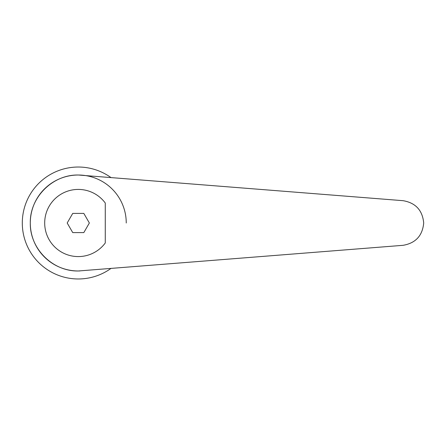 <?xml version="1.0" encoding="UTF-8"?>
<svg xmlns="http://www.w3.org/2000/svg" width="446" height="446" viewBox="0 0 446 446"><rect width="100%" height="100%" fill="white"/><g stroke="black" fill="none" stroke-linecap="round" stroke-linejoin="round"><path stroke-width="0.67" d="M79.912 175.049A47.978 47.978 0 0 1 126.246 223A47.978 47.978 0 0 0 79.912 175.049L78.44 175.022A47.978 47.978 0 0 0 30.295 223C29.754 248.706 52.734 271.608 78.44 270.978L403.084 245.317C415.644 243.131 422.513 235.689 423.7 223C422.513 210.311 415.644 202.869 403.084 200.683L78.44 175.022C52.734 174.392 29.754 197.294 30.295 223A47.978 47.978 0 0 0 78.44 270.978L79.912 270.951M110.814 177.458A55.973 55.973 0 0 0 22.3 223A55.973 55.973 0 0 0 110.814 268.542M105.273 203.03A33.584 33.584 0 0 0 44.689 223A33.584 33.584 0 0 0 105.273 242.97L105.273 203.03M72.731 232.6L67.19 223L72.731 213.4L83.815 213.4L89.356 223L83.815 232.6L72.731 232.6M78.44 175.022A47.978 47.978 0 0 0 30.295 223"/></g></svg>
